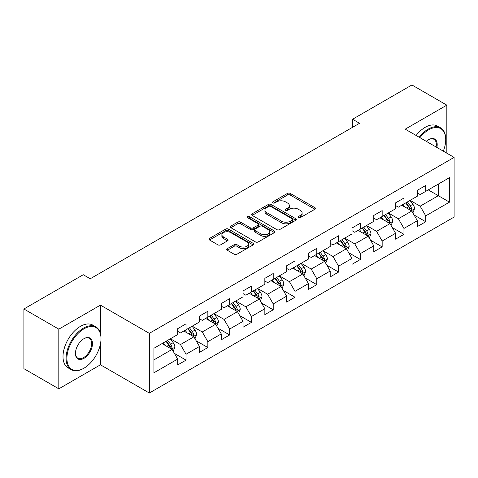 <?xml version="1.0" encoding="UTF-8"?>
<svg xmlns="http://www.w3.org/2000/svg" width="478" height="478" viewBox="0 0 478 478"><rect width="100%" height="100%" fill="white"/><g stroke="black" fill="none" stroke-linecap="round" stroke-linejoin="round"><path stroke-width="0.72" d="M298.403 217.651A1.356 0.783 0 0 0 300.321 217.651L314.888 209.245A1.942 1.117 0 0 0 315.456 208.45A1.942 1.117 0 0 0 314.888 207.661L290.212 193.411A1.942 1.117 0 0 0 287.469 193.411L272.902 201.824A1.356 0.783 0 0 0 272.502 202.379A1.356 0.783 0 0 0 272.902 202.929A1.356 0.783 0 0 0 274.82 202.929L276.702 201.841A6.202 3.585 0 0 1 285.48 201.841L287.535 203.031A6.202 3.585 0 0 1 289.351 205.564A6.202 3.585 0 0 1 287.535 208.097L285.653 209.185A1.356 0.783 0 0 0 285.252 209.74A1.356 0.783 0 0 0 285.653 210.29A1.356 0.783 0 0 0 287.571 210.29L289.453 209.203A6.202 3.585 0 0 1 298.23 209.203L300.286 210.392A6.202 3.585 0 0 1 302.102 212.925A6.202 3.585 0 0 1 300.286 215.459L298.403 216.546A1.356 0.783 0 0 0 298.003 217.102A1.356 0.783 0 0 0 298.403 217.651L298.403 216.546M227.283 248.662A1.942 1.117 0 0 0 226.709 249.456A1.942 1.117 0 0 0 227.283 250.245L234.202 254.242A1.942 1.117 0 0 0 236.945 254.242L253.125 244.903A1.942 1.117 0 0 0 253.693 244.109A1.942 1.117 0 0 0 253.125 243.32L228.448 229.07A1.942 1.117 0 0 0 225.706 229.07L209.525 238.408A1.942 1.117 0 0 0 208.958 239.203A1.942 1.117 0 0 0 209.525 239.992L217.89 244.826A1.942 1.117 0 0 0 220.633 244.826L227.552 240.828A1.942 1.117 0 0 0 228.12 240.034A1.942 1.117 0 0 0 227.552 239.245L223.405 236.849A5.186 2.993 0 0 1 221.888 234.728A5.186 2.993 0 0 1 225.09 231.961A5.186 2.993 0 0 1 230.743 232.613L246.989 241.993A5.186 2.993 0 0 1 248.506 244.109A5.186 2.993 0 0 1 245.304 246.875A5.186 2.993 0 0 1 239.651 246.23L236.945 244.664A1.942 1.117 0 0 0 234.202 244.664L227.283 248.662L227.283 250.245M100.44 305.125L58.818 329.157L23.9 308.997L23.9 368.669L58.818 388.829L100.44 364.798L149.327 393.024L149.327 333.351L100.44 305.125L100.44 333.453M446.834 153.199L446.834 105.136L405.213 129.168L454.1 157.393L149.327 333.351M446.834 105.136L411.916 84.976L352.555 119.249L352.555 127.309M23.9 308.997L83.262 274.725L90.246 278.758L359.54 123.282L352.555 119.249M276.84 229.625A1.942 1.117 0 0 0 279.582 229.625L295.762 220.286A1.942 1.117 0 0 0 296.33 219.492A1.942 1.117 0 0 0 295.762 218.703L271.086 204.453A1.942 1.117 0 0 0 268.343 204.453L252.163 213.791A1.942 1.117 0 0 0 251.595 214.586A1.942 1.117 0 0 0 252.163 215.375L276.84 229.625M247.974 217.944A1.356 0.783 0 0 1 249.355 218.135L274.42 232.607L258.263 241.934A1.942 1.117 0 0 1 255.521 241.934L230.844 227.683L230.844 226.1A1.942 1.117 0 0 0 230.276 226.895A1.942 1.117 0 0 0 230.844 227.683M230.844 226.1L237.769 222.103A1.942 1.117 0 0 1 240.512 222.103L250.52 227.887A1.942 1.117 0 0 0 253.262 227.887L257.851 225.234A1.942 1.117 0 0 0 258.419 224.439A1.942 1.117 0 0 0 257.851 223.65L247.437 217.633A1.356 0.783 0 0 1 247.036 217.078A1.356 0.783 0 0 1 247.873 216.355A1.356 0.783 0 0 1 249.355 216.528L274.444 231.011A1.942 1.117 0 0 1 275.011 231.8A1.942 1.117 0 0 1 274.444 232.595L274.444 231.011M149.327 393.024L454.1 217.066L454.1 157.393M174.398 353.391L186.061 360.125L186.061 354.234L199.469 346.496L199.469 352.382L207.852 347.542L207.852 341.656L221.26 333.913L221.26 339.804L229.643 334.964L229.643 329.073L243.051 321.335L243.051 327.221L251.434 322.381L251.434 316.496L264.842 308.752L264.842 314.644L273.219 309.804L273.219 303.918L286.627 296.175L286.627 302.06L295.01 297.22L295.01 291.335L308.418 283.597L308.418 289.483L316.8 284.643L316.8 278.758L330.208 271.014L330.208 276.899L338.591 272.066L338.591 266.174L351.999 258.437L351.999 264.322L360.376 259.482L360.376 253.597L373.784 245.853L373.784 251.739L382.167 246.905L382.167 241.014L395.575 233.276L395.575 239.161L403.958 234.322L403.958 228.436L417.366 220.693L417.366 226.584L425.749 221.744L425.749 215.859L449.493 202.146L449.493 177.631L438.314 184.084L438.314 195.693L449.493 202.146M186.061 360.125L177.685 364.959L177.685 359.074L153.94 372.786L153.94 348.271L177.685 334.558L177.685 328.673L186.061 323.833L186.061 329.718L199.469 321.981L199.469 316.089L207.852 311.256L207.852 317.141L221.26 309.397L221.26 303.512L229.643 298.672L229.643 304.564L243.051 296.82L243.051 290.935L251.434 286.095L251.434 291.98L264.842 284.237L264.842 278.351L273.219 273.512L273.219 279.403L286.627 271.659L286.627 265.774L295.01 260.934L295.01 266.82L308.418 259.082L308.418 253.191L316.8 248.357L316.8 254.242L330.208 246.499L330.208 240.613L338.591 235.774L338.591 241.659L351.999 233.921L351.999 228.03L360.376 223.196L360.376 229.082L373.784 221.338L373.784 215.453L382.167 210.613L382.167 216.498L395.575 208.761L395.575 202.875L403.958 198.035L403.958 203.921L417.366 196.177L417.366 190.292L425.749 185.452L425.749 191.343L449.493 177.631M183.827 331.009L193.883 336.817L180.475 344.56L170.419 338.753M177.685 331.332L180.475 332.945L186.061 329.718M180.475 344.56L186.061 354.234M193.883 336.817L199.469 346.496M205.618 318.432L215.674 324.239L202.266 331.977L192.21 326.175M199.469 318.754L202.266 320.368L207.852 317.141M202.266 331.977L207.852 341.656M215.674 324.239L221.26 333.913M227.409 305.848L237.464 311.656L224.057 319.4L214.001 313.592M221.26 306.171L224.057 307.784L229.643 304.564M224.057 319.4L229.643 329.073M237.464 311.656L243.051 321.335M249.193 293.271L259.255 299.079L245.841 306.816L235.785 301.015M243.051 293.594L245.841 295.207L251.434 291.98M245.841 306.816L251.434 316.496M259.255 299.079L264.842 308.752M270.984 280.694L281.04 286.495L267.632 294.239L257.576 288.431M264.842 281.016L267.632 282.629L273.219 279.403M267.632 294.239L273.219 303.918M281.04 286.495L286.627 296.175M292.775 268.11L302.831 273.918L289.423 281.661L279.367 275.854M286.627 268.433L289.423 270.046L295.01 266.82M289.423 281.661L295.01 291.335M302.831 273.918L308.418 283.597M314.566 255.533L324.622 261.341L311.214 269.078L301.158 263.27M308.418 255.855L311.214 257.469L316.8 254.242M311.214 269.078L316.8 278.758M324.622 261.341L330.208 271.014M336.351 242.949L346.413 248.757L332.999 256.501L322.943 250.693M330.208 243.272L332.999 244.885L338.591 241.659M332.999 256.501L338.591 266.174M346.413 248.757L351.999 258.437M358.142 230.372L368.197 236.18L354.79 243.917L344.734 238.116M351.999 230.695L354.79 232.308L360.376 229.082M354.79 243.917L360.376 253.597M368.197 236.18L373.784 245.853M379.932 217.789L389.988 223.596L376.58 231.34L366.524 225.532M373.784 218.111L376.58 219.725L382.167 216.498M376.58 231.34L382.167 241.014M389.988 223.596L395.575 233.276M401.723 205.211L411.779 211.019L398.371 218.757L388.315 212.955M395.575 205.534L398.371 207.147L403.958 203.921M398.371 218.757L403.958 228.436M411.779 211.019L417.366 220.693M428.258 189.891L438.314 195.693L420.156 206.179L410.1 200.372M417.366 192.957L420.156 194.564L425.749 191.343M420.156 206.179L425.749 215.859M58.818 329.157L58.818 388.829M153.94 359.88L172.098 349.4L162.036 343.592M172.098 349.4L177.685 359.074M414.085 215.01L425.749 221.744M392.295 227.588L403.958 234.322M370.504 240.171L382.167 246.905M348.713 252.748L360.376 259.482M326.928 265.332L338.591 272.066M305.137 277.909L316.8 284.643M283.346 290.487L295.01 297.22M261.556 303.07L273.219 309.804M239.771 315.647L251.434 322.381M217.98 328.231L229.643 334.964M196.189 340.808L207.852 347.542M100.44 364.798L100.44 343.993M298.941 217.843L300.286 217.072A6.202 3.585 0 0 0 302.102 214.538L302.102 212.925M289.351 205.564L289.351 207.177A6.202 3.585 0 0 1 287.535 209.711L286.191 210.481M314.865 209.256L290.212 195.024A1.942 1.117 0 0 0 287.469 195.024L273.446 203.12M295.739 220.298L271.086 206.066A1.942 1.117 0 0 0 268.343 206.066L252.193 215.393M292.333 220.047A1.356 0.783 0 0 0 292.733 219.492A1.356 0.783 0 0 0 292.333 218.942L270.673 206.43A1.356 0.783 0 0 0 268.756 206.43L266.766 207.583A6.202 3.585 0 0 0 264.949 210.111A6.202 3.585 0 0 0 266.766 212.644L281.572 221.195A6.202 3.585 0 0 0 290.349 221.195L292.333 220.047L292.333 221.661A1.356 0.783 0 0 0 292.733 221.105L292.733 219.492M264.949 210.111L264.949 211.724A6.202 3.585 0 0 0 266.766 214.258L266.766 212.644M292.333 221.661L290.349 222.808A6.202 3.585 0 0 1 281.572 222.808L266.766 214.258M230.868 227.701L237.769 223.716L237.769 222.103M258.419 224.439L258.419 226.052A1.942 1.117 0 0 1 257.851 226.847L253.262 229.494A1.942 1.117 0 0 1 250.52 229.494L240.512 223.716A1.942 1.117 0 0 0 237.769 223.716M260.904 233.879A5.186 2.993 0 0 0 266.557 234.531A5.186 2.993 0 0 0 269.759 231.764A5.186 2.993 0 0 0 268.242 229.643L262.518 226.339A1.942 1.117 0 0 0 259.775 226.339L255.18 228.992A1.942 1.117 0 0 0 254.613 229.787A1.942 1.117 0 0 0 255.18 230.575L260.904 233.879L260.904 235.493A5.186 2.993 0 0 0 266.557 236.144A5.186 2.993 0 0 0 269.759 233.378L269.759 231.764M254.613 229.787L254.613 231.394A1.942 1.117 0 0 0 255.18 232.189L255.18 230.575M260.904 235.493L255.18 232.189M248.506 244.109L248.506 245.722A5.186 2.993 0 0 1 245.304 248.488A5.186 2.993 0 0 1 239.651 247.843L236.945 246.278A1.942 1.117 0 0 0 234.202 246.278L227.307 250.257M221.888 234.728L221.888 236.341A5.186 2.993 0 0 0 223.405 238.462L223.405 236.849M227.528 240.84L223.405 238.462M253.101 244.915L228.448 230.683A1.942 1.117 0 0 0 225.706 230.683L209.549 240.01M412.884 212.931L414.546 208.743A5.234 3.023 -120 0 0 412.873 204.285L409.993 200.437M404.962 207.082L403.008 204.47M410.966 210.547L411.719 208.964A5.234 3.023 -120 0 0 410.22 205.821L407.334 201.967M406.025 202.726L409.222 206.998A2.665 1.542 60 0 1 409.706 207.805L411.719 208.964M405.661 202.935L408.541 206.789A5.234 3.023 60 0 1 410.04 209.932M443.297 151.156A24.097 13.916 120 0 0 445.717 139.648A24.097 13.916 120 0 0 428.676 129.813A24.097 13.916 120 0 0 419.923 137.658M419.2 137.24A24.689 14.256 -60 0 1 428.258 129.084A24.689 14.256 -60 0 1 440.608 127.865A24.689 14.256 -60 0 1 445.717 139.164L445.717 139.648M426.352 141.369A12.052 6.955 -60 0 1 428.676 139.648L428.676 139.648A12.052 6.955 -60 0 1 436.874 147.445M416.129 135.471A24.689 14.256 -60 0 1 425.187 127.309A24.689 14.256 -60 0 1 437.531 126.09L440.608 127.865M436.115 147.009A11.454 6.614 120 0 0 433.988 139.325A11.454 6.614 120 0 0 428.467 139.773M83.542 368.43L83.961 368.185A24.097 13.916 120 0 0 101.001 338.675A24.097 13.916 120 0 0 83.961 328.834A24.097 13.916 120 0 0 66.92 358.351A24.097 13.916 120 0 0 83.961 368.185L83.542 368.43A24.689 14.256 -60 0 1 71.198 369.649A24.689 14.256 -60 0 1 67.41 349.866A24.689 14.256 -60 0 1 83.542 328.105A24.689 14.256 -60 0 1 95.887 326.886A24.689 14.256 -60 0 1 101.001 338.191L101.001 338.675M83.961 358.351A12.052 6.955 -60 0 1 75.44 353.427A12.052 6.955 -60 0 1 83.961 338.675A12.052 6.955 -60 0 1 83.961 338.669L83.961 338.669A12.052 6.955 -60 0 1 92.481 343.592A12.052 6.955 -60 0 1 83.961 358.351M75.44 353.182A11.454 6.614 120 0 0 77.812 358.189A11.454 6.614 120 0 0 83.542 357.622A11.454 6.614 120 0 0 91.023 347.53A11.454 6.614 120 0 0 89.272 338.346A11.454 6.614 120 0 0 83.746 338.8M71.198 369.649L68.121 367.875A24.689 14.256 -60 0 1 64.339 348.092A24.689 14.256 -60 0 1 80.471 326.337A24.689 14.256 -60 0 1 92.816 325.112L95.887 326.886M391.094 225.508L392.755 221.326A5.234 3.023 -120 0 0 391.082 216.869L388.202 213.015M383.177 219.665L381.217 217.048M389.182 223.13L389.929 221.547A5.234 3.023 -120 0 0 388.429 218.398L385.549 214.55M384.234 215.309L387.431 219.575A2.665 1.542 60 0 1 387.921 220.388L389.929 221.547M383.87 215.518L386.756 219.366A5.234 3.023 60 0 1 388.25 222.515M369.303 238.092L370.964 233.903A5.234 3.023 -120 0 0 369.297 229.446L366.411 225.598M361.386 232.242L359.426 229.631M367.391 235.708L368.138 234.124A5.234 3.023 -120 0 0 366.638 230.976L363.758 227.128M362.444 227.887L365.646 232.159A2.665 1.542 60 0 1 366.13 232.965L368.138 234.124M362.079 228.096L364.965 231.944A5.234 3.023 60 0 1 366.465 235.092M347.512 250.669L349.173 246.481A5.234 3.023 -120 0 0 347.506 242.023L344.62 238.175M339.595 244.826L337.635 242.209M345.6 248.291L346.347 246.708A5.234 3.023 -120 0 0 344.853 243.559L341.967 239.711M340.659 240.464L343.855 244.736A2.665 1.542 60 0 1 344.339 245.549L346.347 246.708M340.294 240.679L343.174 244.527A5.234 3.023 60 0 1 344.674 247.676M325.727 263.247L327.388 259.064A5.234 3.023 -120 0 0 325.715 254.607L322.835 250.759M317.804 257.403L315.85 254.792M323.809 260.869L324.562 259.285A5.234 3.023 -120 0 0 323.062 256.136L320.176 252.288M318.868 253.047L322.064 257.313A2.665 1.542 60 0 1 322.548 258.126L324.562 259.285M318.503 253.256L321.383 257.104A5.234 3.023 60 0 1 322.883 260.253M303.936 275.83L305.597 271.641A5.234 3.023 -120 0 0 303.924 267.184L301.044 263.336M296.019 269.986L294.06 267.369M302.024 273.452L302.771 271.868A5.234 3.023 -120 0 0 301.271 268.72L298.392 264.872M297.077 265.625L300.274 269.897A2.665 1.542 60 0 1 300.764 270.703L302.771 271.868M296.713 265.84L299.598 269.688A5.234 3.023 60 0 1 301.092 272.836M282.145 288.407L283.807 284.225A5.234 3.023 -120 0 0 282.139 279.767L279.254 275.92M274.229 282.564L272.269 279.947M280.233 286.029L280.98 284.446A5.234 3.023 -120 0 0 279.481 281.297L276.601 277.449M275.286 278.208L278.489 282.474A2.665 1.542 60 0 1 278.973 283.287L280.98 284.446M274.922 278.417L277.808 282.265A5.234 3.023 60 0 1 279.307 285.414M260.355 300.991L262.016 296.802A5.234 3.023 -120 0 0 260.349 292.345L257.463 288.497M252.438 295.141L250.478 292.53M258.443 298.613L259.19 297.029A5.234 3.023 -120 0 0 257.696 293.88L254.81 290.032M253.501 290.785L256.698 295.057A2.665 1.542 60 0 1 257.182 295.864L259.19 297.029M253.137 290.994L256.017 294.848A5.234 3.023 60 0 1 257.517 297.991M238.57 313.568L240.231 309.385A5.234 3.023 -120 0 0 238.558 304.928L235.678 301.08M230.647 307.724L228.693 305.107M236.652 311.19L237.405 309.607A5.234 3.023 -120 0 0 235.905 306.458L233.019 302.61M231.711 303.369L234.907 307.635A2.665 1.542 60 0 1 235.391 308.447L237.405 309.607M231.346 303.578L234.226 307.426A5.234 3.023 60 0 1 235.726 310.575M216.779 326.151L218.44 321.963A5.234 3.023 -120 0 0 216.767 317.506L213.887 313.658M208.862 320.302L206.902 317.691M214.867 323.767L215.614 322.184A5.234 3.023 -120 0 0 214.114 319.035L211.234 315.187M209.92 315.946L213.116 320.218A2.665 1.542 60 0 1 213.606 321.025L215.614 322.184M209.555 316.155L212.441 320.003A5.234 3.023 60 0 1 213.935 323.152M194.988 338.729L196.649 334.54A5.234 3.023 -120 0 0 194.982 330.083L192.096 326.235M187.071 332.885L185.111 330.268M193.076 336.351L193.823 334.767A5.234 3.023 -120 0 0 192.323 331.618L189.443 327.771M188.129 328.529L191.331 332.796A2.665 1.542 60 0 1 191.815 333.608L193.823 334.767M187.764 328.739L190.65 332.586A5.234 3.023 60 0 1 192.15 335.735M173.197 351.306L174.858 347.124A5.234 3.023 -120 0 0 173.191 342.666L170.305 338.818M165.28 345.463L163.321 342.851M171.285 348.928L172.032 347.345A5.234 3.023 -120 0 0 170.538 344.196L167.653 340.348M166.344 341.107L169.541 345.373A2.665 1.542 60 0 1 170.025 346.186L172.032 347.345M165.98 341.316L168.859 345.164A5.234 3.023 60 0 1 170.359 348.313M300.286 217.072L300.286 215.459M285.653 210.29L285.653 209.185M287.535 209.711L287.535 208.097M272.902 202.929L272.902 201.824M287.469 195.024L287.469 193.411M290.212 195.024L290.212 193.411M314.888 209.245L314.888 207.661M252.163 215.375L252.163 213.791M268.343 206.066L268.343 204.453M271.086 206.066L271.086 204.453M295.762 220.286L295.762 218.703M281.572 222.808L281.572 221.195M290.349 222.808L290.349 221.195M240.512 223.716L240.512 222.103M250.52 229.494L250.52 227.887M253.262 229.494L253.262 227.887M257.851 226.847L257.851 225.234M249.355 218.135L249.355 216.528M234.202 246.278L234.202 244.664M236.945 246.278L236.945 244.664M239.651 247.843L239.651 246.23M227.552 240.828L227.552 239.245M209.525 239.992L209.525 238.408M225.706 230.683L225.706 229.07M228.448 230.683L228.448 229.07M253.125 244.903L253.125 243.32M411.259 210.72L414.51 208.844M410.22 205.821L412.873 204.285M406.497 207.966L408.541 206.789M389.474 223.298L392.719 221.422M388.429 218.398L391.082 216.869M384.706 220.549L386.756 219.366M367.684 235.881L370.928 234.005M366.638 230.976L369.297 229.446M362.916 233.127L364.965 231.944M345.893 248.458L349.143 246.582M344.853 243.559L347.506 242.023M341.131 245.71L343.174 244.527M324.102 261.042L327.352 259.166M323.062 256.136L325.715 254.607M319.34 258.287L321.383 257.104M302.317 273.619L305.562 271.743M301.271 268.72L303.924 267.184M297.549 270.865L299.598 269.688M280.526 286.197L283.771 284.326M279.481 281.297L282.139 279.767M275.758 283.448L277.808 282.265M258.735 298.78L261.986 296.904M257.696 293.88L260.349 292.345M253.967 296.025L256.017 294.848M236.945 311.357L240.195 309.487M235.905 306.458L238.558 304.928M232.183 308.609L234.226 307.426M215.16 323.941L218.404 322.064M214.114 319.035L216.767 317.506M210.392 321.186L212.441 320.003M193.369 336.518L196.613 334.642M192.323 331.618L194.982 330.083M188.601 333.769L190.65 332.586M171.578 349.101L174.829 347.225M170.538 344.196L173.191 342.666M166.81 346.347L168.859 345.164"/></g></svg>
